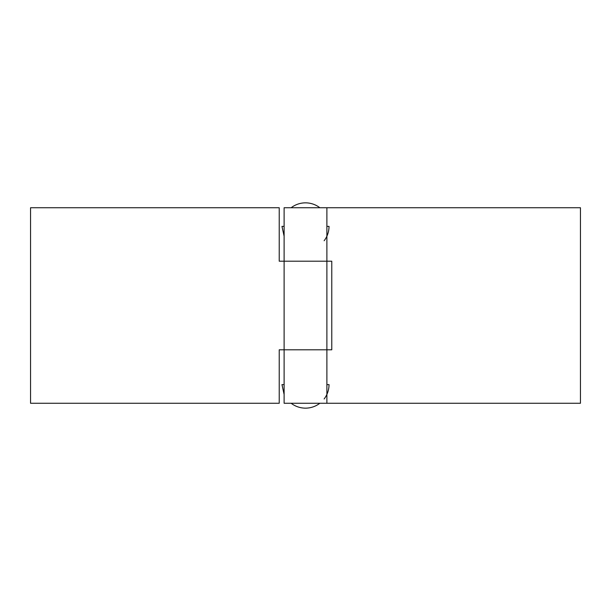 <?xml version="1.0" encoding="UTF-8"?>
<svg xmlns="http://www.w3.org/2000/svg" width="611" height="611" viewBox="0 0 611 611"><rect width="100%" height="100%" fill="white"/><g stroke="black" fill="none" stroke-linecap="round" stroke-linejoin="round"><path stroke-width="0.92" d="M284.115 261.202L284.115 207.74L580.45 207.74L580.45 403.26L580.45 207.74L284.115 207.74L284.115 261.202L326.885 261.202L326.885 207.74L326.885 261.202L284.115 261.202L326.885 261.202L326.885 349.798L284.115 349.798L284.115 261.202L284.115 349.798L326.885 349.798L326.885 261.202L279.227 261.202L279.227 207.74L30.55 207.74L279.227 207.74L279.227 261.202M279.227 403.26L30.55 403.26L30.55 207.74L30.55 403.26L279.227 403.26L279.227 349.798L279.227 403.26M284.115 349.798L284.527 349.798L284.115 349.798L284.115 403.26L284.115 349.798L279.227 349.798M326.885 349.798L284.527 349.798L326.885 349.798L326.885 403.26L326.885 349.798L331.773 349.798L331.773 261.202L331.773 349.798M284.115 403.26L326.885 403.26L284.115 403.26M580.45 403.26L326.885 403.26L580.45 403.26M326.885 261.202L331.773 261.202M319.859 207.74A23.531 23.531 0 0 0 291.142 207.74M284.115 384.617L281.969 384.617L284.115 394.439M324.143 398.975C327.359 394.729 328.985 389.94 329.031 384.617L326.885 384.617M319.859 403.26A23.531 23.531 0 0 1 291.142 403.26M326.885 226.383L329.031 226.383C328.985 231.706 327.359 236.495 324.143 240.742M284.115 236.205L281.969 226.383L284.115 226.383"/></g></svg>
